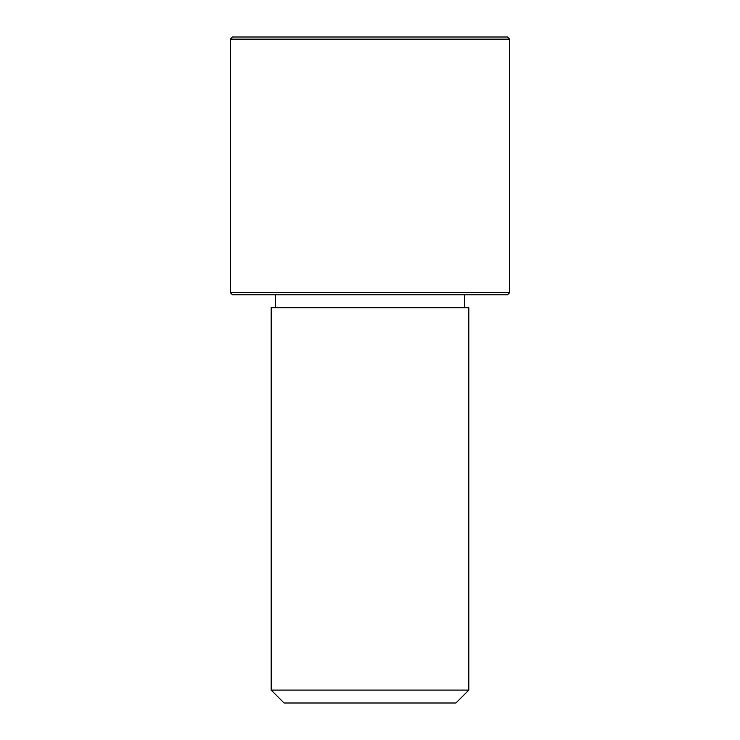 <?xml version="1.0" encoding="UTF-8"?>
<svg xmlns="http://www.w3.org/2000/svg" width="740" height="740" viewBox="0 0 740 740"><rect width="100%" height="100%" fill="white"/><g stroke="black" fill="none" stroke-linecap="round" stroke-linejoin="round"><path stroke-width="1.11" d="M283.272 307.701L468.827 307.701L468.827 690.106L271.173 690.106L271.173 307.701L283.272 307.701M271.173 690.106L284.068 703L455.933 703L468.827 690.106M230.353 292.661L232.499 294.807L507.501 294.807L509.647 292.661L509.647 39.146L230.353 39.146L230.353 292.661L509.647 292.661M230.353 39.146L232.499 37L507.501 37L509.647 39.146M464.526 307.701L464.526 294.807M275.474 307.701L275.474 294.807"/></g></svg>
